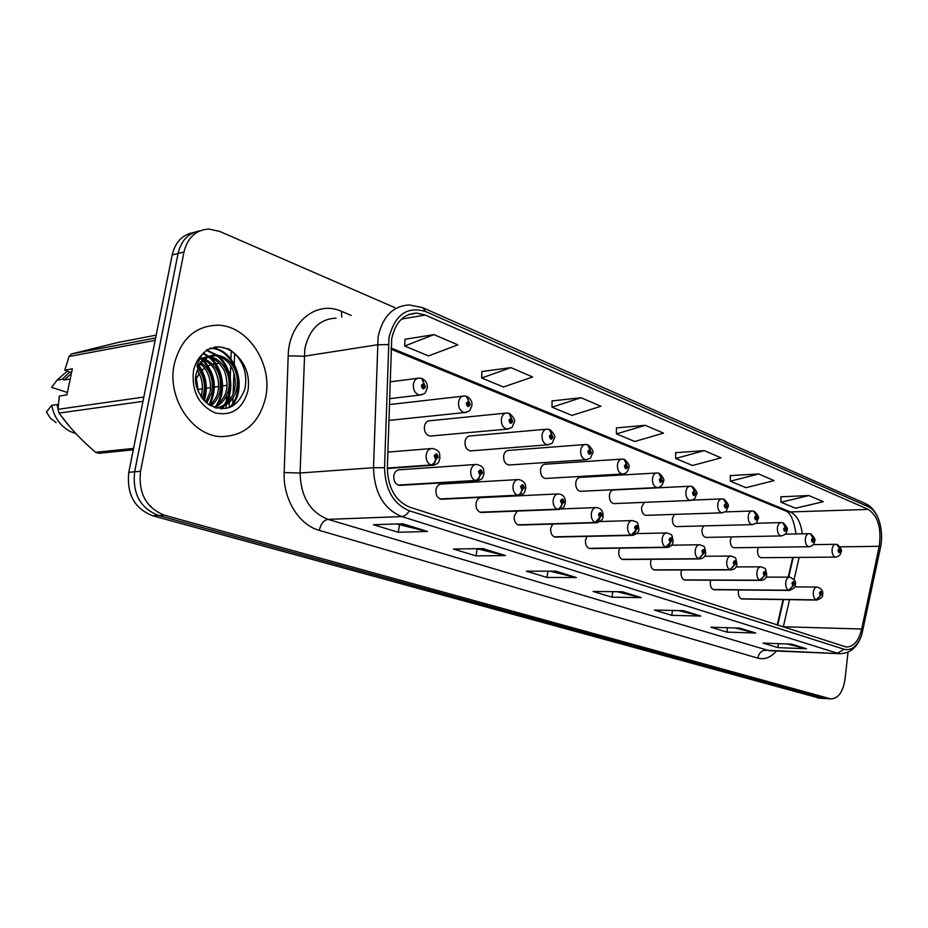 <?xml version="1.0" encoding="UTF-8"?>
<svg xmlns="http://www.w3.org/2000/svg" width="928" height="928" viewBox="0 0 928 928"><rect width="100%" height="100%" fill="white"/><g stroke="black" fill="none" stroke-linecap="round" stroke-linejoin="round"><path stroke-width="1.39" d="M226.942 385.317L226.989 383.844L226.896 385.317L220.713 386.21M228.334 376.571L230.492 371.235L228.334 376.571M195.878 380.225L196.121 379.54M196.736 378.056L199.184 373.671M200.436 371.977L204.462 368.033M205.912 367.001L210.795 364.634M212.663 364.101L217.744 363.556M226.049 408.506L226.177 404.828L226.049 408.506M226.223 403.518L226.525 395.583L226.223 403.518M399.655 469.765C396.616 469.858 394.667 471.807 393.808 475.623C393.472 481.122 395.386 484.381 399.55 485.39L400.664 485.321M441.542 484.033C438.631 484.114 436.763 486.04 435.94 489.787C435.626 495.134 437.436 498.29 441.368 499.264L442.343 499.218M481.4 497.605C478.616 497.698 476.818 499.577 476.041 503.266C475.739 508.463 477.456 511.537 481.18 512.476L482.026 512.453M517.186 511.096L514.251 516.119C513.961 521.176 515.585 524.158 519.123 525.074L519.866 525.051M552.694 524.076L550.698 528.368C550.42 533.298 551.963 536.198 555.327 537.08L555.988 537.068M586.937 536.396L585.498 540.073C585.243 544.875 586.716 547.694 589.906 548.564L590.486 548.552M619.834 548.123L618.767 551.267C618.535 555.942 619.927 558.691 622.966 559.526L623.488 559.526M651.398 559.306L650.609 561.974C650.377 566.532 651.711 569.212 654.611 570.024L655.075 570.024M681.686 569.978L681.106 572.228C680.885 576.671 682.161 579.292 684.934 580.081L685.34 580.081M710.778 580.186L710.338 582.053C710.129 586.403 711.347 588.955 713.992 589.732L714.363 589.732M738.711 589.964L738.398 591.484C738.201 595.741 739.361 598.235 741.89 598.978L742.226 598.989M429.861 420.755C427.019 420.86 425.21 422.716 424.421 426.323C424.119 431.845 426.033 435.093 430.151 436.079L431.346 435.974M470.229 435.928C467.515 436.044 465.775 437.877 465.021 441.426C464.731 446.786 466.54 449.941 470.438 450.892L471.482 450.811M508.695 450.405C506.085 450.509 504.414 452.307 503.684 455.81C503.417 461.007 505.134 464.081 508.822 464.998L509.739 464.94M545.374 464.197C542.868 464.302 541.268 466.076 540.572 469.522C540.316 474.579 541.929 477.56 545.432 478.465L546.244 478.419M580.406 477.375C577.982 477.468 576.45 479.219 575.778 482.618C575.534 487.548 577.077 490.448 580.406 491.318L581.125 491.283M613.872 489.961C611.552 490.065 610.067 491.782 609.429 495.134C609.197 499.925 610.67 502.756 613.826 503.602L614.464 503.579M644.357 502.35L641.631 507.106C641.41 511.78 642.802 514.53 645.818 515.353L646.387 515.342M674.354 514.402L672.452 518.566C672.243 523.137 673.577 525.816 676.454 526.617L676.964 526.605M703.424 525.909L702.009 529.563C701.812 534.018 703.076 536.628 705.825 537.405L706.278 537.405M731.438 536.906L730.359 540.108C730.162 544.458 731.38 547.01 734.002 547.764L734.419 547.764M758.408 547.427L757.573 550.223C757.399 554.48 758.559 556.974 761.064 557.705L761.436 557.705M777.235 625.043L783.07 599.569M788.208 577.158L792.721 557.45M174.232 364.31C166.68 397.984 192.409 436.299 221.421 436.636C244.818 435.94 259.596 422.681 265.768 396.871C272.844 363.602 247.521 325.032 217.187 325.194C195.054 326.122 180.74 339.161 174.232 364.31C166.68 397.984 192.409 436.299 221.421 436.636C244.818 435.94 259.596 422.681 265.768 396.871C272.844 363.602 247.521 325.032 217.187 325.194C195.054 326.122 180.74 339.161 174.232 364.31M391.72 338.674C395.421 322.144 403.808 313.618 416.892 313.084L425.221 315.021L868.318 509.402C878.016 516.096 881.646 528.392 879.21 546.314L861.706 629.01C858.76 640.958 853.632 646.944 846.313 647.002L409.886 507.233C395.467 501.12 387.962 488.047 387.359 468.002L391.72 338.674M388.994 337.537L384.552 467.7C385.213 489.729 393.46 504.09 409.306 510.748L844.202 649.275C851.742 650.911 857.588 646.097 861.764 634.798L880.533 547.323C882.203 538.855 881.89 530.526 879.582 522.336C877.122 514.367 873.457 509.205 868.596 506.85L425.79 311.634C407.311 305.904 395.05 314.546 388.994 337.537M394.783 307.609L219.565 231.362L208.788 229.065C195.889 229.866 187.63 237.498 183.999 251.964L178.06 253.46C181.215 240.398 188.488 232.858 199.891 230.84C188.488 232.858 181.215 240.398 178.06 253.46L134.63 471.807C132.379 493.708 140.325 508.266 158.502 515.492L825.468 698.564M808.914 495.54L781.028 502.222L795.505 508.231L823.275 501.7L808.914 495.54L780.866 496.816M758.628 473.953L730.382 481.203L745.984 487.676L774.126 480.611L758.628 473.953L730.266 475.612M704.248 450.614L675.677 458.502L692.543 465.496L721.021 457.817L704.248 450.614L675.63 452.713M433.944 334.602L404.689 346.028L428.55 355.934L457.806 344.845L433.944 334.602L405.014 339.3M510.91 367.639L481.69 377.986L503.44 387.011L532.626 376.954L510.91 367.639L481.887 371.525M581.056 397.741L551.986 407.16L571.892 415.419L600.903 406.267L581.056 397.741L552.09 400.942M645.262 425.302L616.412 433.898L634.706 441.496L663.474 433.121L645.262 425.302L616.436 427.912M183.999 251.964L140.522 471.32C138.26 493.325 146.23 507.952 164.43 515.214L830.78 698.912C838.286 698.575 843.042 691.963 845.06 679.087L848.006 652.187M755.717 633.047L726.937 632.107L710.848 627.224L739.72 628.094L755.717 633.047L739.106 628.082M806.455 648.753L777.977 647.616L763.06 643.081L791.642 644.171L806.455 648.753L791.027 644.148M576.392 577.529L546.998 577.448L526.373 571.184L555.791 571.149L576.392 577.529L555.164 571.149M505.458 555.57L476.041 555.895L453.456 549.04L482.873 548.576L505.458 555.57L482.247 548.587M427.576 531.466L398.251 532.266L373.439 524.726L402.706 523.763L427.576 531.466L402.079 523.786M700.837 616.064L671.791 615.357L654.368 610.067L683.484 610.694L700.837 616.064L682.869 610.67M641.271 597.62L612.016 597.203L593.096 591.449L622.398 591.774L641.271 597.62L621.772 591.774M612.016 597.203L612.782 591.67M617.085 591.716L640.262 597.493M671.791 615.357L672.429 610.45M678.565 610.578L699.828 615.925M398.251 532.266L399.481 524.854M396.581 523.96L426.567 531.361M476.041 555.895L477.143 548.808M476.725 548.668L504.438 555.454M546.998 577.448L547.926 571.161M550.014 571.161L575.372 577.413M777.977 647.616L778.441 643.672M787.385 644.009L805.458 648.614M726.937 632.107L727.482 627.722M735.15 627.954L754.719 632.908M616.412 433.898L616.436 427.762M551.986 407.16L552.09 400.792M481.69 377.986L481.899 371.374M404.689 346.028L405.014 339.149M675.677 458.502L675.63 452.574M730.382 481.203L730.266 475.484M781.028 502.222L780.866 496.689M193.964 232.418C182.584 234.448 175.334 241.953 172.19 254.956L128.806 472.294C126.544 494.079 134.479 508.579 152.621 515.759L819.528 698.181M172.19 254.956L178.06 253.46L134.63 471.807C132.379 493.708 140.325 508.266 158.502 515.492L823.612 698.297L830.78 698.912M421.869 394.748L419.885 395.073C415.222 393.948 413.053 390.294 413.378 384.111C414.236 380.202 416.22 378.195 419.317 378.079L421.683 378.415L423.783 383.357L421.335 385.282C422.147 389.331 423.539 389.876 425.5 386.93L423.957 383.426L424.247 386.442L423.458 387.243L422.588 385.781L423.783 383.357M422.936 385.12L423.632 385.039M423.957 383.426L422.17 378.612M387.359 468.28L431.323 465.16C433.666 464.661 435.162 462.736 435.824 459.372L438.225 457.342C437.424 453.351 436.067 452.864 434.118 455.88L435.65 459.302L435.36 456.321L436.172 455.486L436.995 456.901L435.824 459.372M435.65 459.302C434.768 462.596 433.144 464.476 430.789 464.974C427.298 463.049 425.766 459.627 426.207 454.708C427.112 450.625 429.154 448.549 432.355 448.456C441.542 450.788 439.188 454.592 439.953 458.316C438.329 461.216 440.464 463.513 432.355 465.346L431.323 465.16M387.359 468.06L430.789 464.974M466.378 412.31L464.696 412.554C460.311 411.464 458.27 407.926 458.571 401.94C459.395 398.1 461.297 396.117 464.267 396.012L466.482 396.326L468.64 401.186L466.32 403.088C467.097 407.021 468.408 407.543 470.264 404.654L468.802 401.256L469.092 404.179L468.327 404.979L467.515 403.552L468.64 401.186M467.863 402.891L468.501 402.822M468.802 401.256L466.97 396.523M508.614 428.933L507.175 429.119C503.046 428.063 501.12 424.641 501.41 418.841C502.199 415.06 504.008 413.111 506.85 413.006L508.95 413.308L511.154 418.087L508.962 419.966C509.692 423.783 510.945 424.27 512.697 421.44L511.316 418.145L511.583 420.999L510.852 421.776L510.087 420.407L511.154 418.087M510.446 419.734L511.026 419.676M511.316 418.145L509.426 413.505M548.738 444.709L547.497 444.837C543.611 443.828 541.79 440.51 542.068 434.884C542.822 431.16 544.55 429.246 547.276 429.142L549.26 429.432L551.499 434.118L549.422 435.974C550.13 439.686 551.313 440.162 552.972 437.378L551.65 434.176L551.916 436.96L551.22 437.726L550.49 436.392L551.499 434.118M551.65 434.176L549.736 429.618M586.902 459.685L585.835 459.778C582.158 458.803 580.441 455.578 580.696 450.126C581.415 446.461 583.074 444.582 585.684 444.477L587.575 444.756L589.848 449.361L587.876 451.194C588.549 454.813 589.674 455.254 591.252 452.528L589.988 449.419L590.243 452.122L589.57 452.876L588.886 451.588L589.848 449.361M589.988 449.419L588.039 444.941M398.622 485.24L475.658 480.681C478.001 480.217 479.486 478.349 480.112 475.078L482.386 473.083C481.632 469.197 480.333 468.744 478.5 471.691L479.95 475.008L479.672 472.108L480.449 471.285L481.226 472.665L480.112 475.078M479.95 475.008C479.103 478.222 477.502 480.043 475.148 480.495C471.83 478.662 470.38 475.345 470.798 470.554C471.656 466.54 473.605 464.499 476.656 464.418C485.588 466.749 483.198 470.38 483.964 473.976C482.409 476.783 484.462 479.092 476.586 480.843L475.658 480.681M398.124 485.066L475.148 480.495M440.533 499.125L517.685 495.39C520.028 494.96 521.501 493.151 522.104 489.961L524.262 488C523.543 484.23 522.313 483.79 520.573 486.678L521.954 489.903L521.687 487.072L522.429 486.272L523.16 487.606L522.104 489.961M521.954 489.903C521.142 493.035 519.564 494.798 517.209 495.227C514.054 493.464 512.685 490.251 513.068 485.564C513.892 481.632 515.748 479.625 518.671 479.544C523.914 480.774 526.257 483.871 525.7 488.812C524.204 491.562 526.211 493.847 518.532 495.54L517.685 495.39M440.046 498.962L517.209 495.227M480.426 512.349L557.589 509.368C559.92 508.973 561.382 507.21 561.974 504.101L564.015 502.164C563.331 498.487 562.159 498.069 560.512 500.911L561.823 504.043L561.568 501.282L562.275 500.494L562.971 501.781L561.974 504.101M561.823 504.043C561.046 507.094 559.48 508.811 557.136 509.205C554.144 507.523 552.833 504.391 553.204 499.821C553.981 495.958 555.756 493.986 558.552 493.905C563.389 494.601 565.651 497.605 565.338 502.918C563.888 505.574 565.871 507.848 558.354 509.507L557.589 509.368M479.962 512.198L557.136 509.205M201.678 397.683L207.826 403.935C225.005 413.03 237.29 408.262 244.679 389.632C247.648 376.002 244.505 364.147 235.26 354.055L229.367 349.241L219.136 346.747L207.257 349.531L202.037 354.6L197.42 363.996C195.97 370.168 198.963 365.783 200.413 363.242L208.661 356.445C215.168 353.846 221.525 354.983 227.72 359.867C235.851 367.384 238.832 377.209 236.663 389.366C233.392 400.571 226.629 406.824 216.352 408.123M197.78 368.265C203.626 375.608 205.575 384.169 203.615 393.959L202.153 398.344M197.096 370.272C201.956 377.394 203.452 385.375 201.596 394.238L200.935 396.569M200.935 362.558C210.343 369.669 213.939 379.761 211.712 392.834L206.747 403.123M200.088 363.73C204.032 366.699 206.967 370.887 208.904 376.281C210.795 383.426 211.062 389.029 209.682 393.112L205.633 402.172M204.38 358.904C217.013 364.75 222.198 375.678 219.924 391.686C218.532 397.509 215.54 402.265 210.958 405.954M203.418 359.635C209.125 362.454 213.127 366.282 215.435 371.107C218.695 379.285 219.495 386.245 217.86 391.976C217.465 395.711 214.82 400.177 209.948 405.362M208.382 356.7C221.769 357.129 232.267 375.04 228.242 390.537C226.165 398.599 221.63 404.283 214.635 407.589M207.362 357.141C216.676 359.472 218.811 362.349 223.184 368.81C225.748 371.42 228.346 386.315 226.154 390.827C226.316 395.862 216.584 407.38 213.788 407.276M209.067 356.282L214.391 355.621C230.492 357.431 237.44 373.856 234.552 389.656C231.884 399.574 225.829 405.733 216.386 408.134M200.68 358.127L204.044 358.8M199.706 358.614L203.128 359.519M199.381 358.8L207.93 356.677M207.768 356.735L206.932 357.094M197.826 366.618C200.39 361.27 204.125 357.837 209.032 356.294M71.514 372.766L64.763 370.156L69.09 356.514L71.444 353.939L155.614 337.978M156.182 335.147L118.007 342.467L71.444 353.939M71.386 373.381L64.415 379.946L70.226 378.972M69.496 372.093L62.362 379.274L64.415 379.946M67.06 371.281L57.037 380.167L62.362 379.274M67.396 392.486L51.608 387.382L57.037 380.167M210.47 348.104L211.19 348.128C234.9 348.046 248.832 387.521 231.211 406.777M206.596 350.03L217.407 355.192M218.904 356.456C231.188 366.711 234.865 390.096 225.632 403.993M224.379 405.872L221.931 408.888M203.336 353.058L208.858 356.352M210.76 357.918C222.894 368.103 226.536 391.152 217.465 404.921M216.189 406.847L215.435 407.856M203.197 359.82C215.296 373.3 217.477 388.438 209.751 405.246M199.044 365.504C206.457 376.49 208.197 388.252 204.23 400.803M196.005 375.875L198.337 391.57M214.101 347.13L218.579 346.84C226.989 347.524 233.949 351.654 239.47 359.217M209.96 348.302L210.146 348.302C234.1 348.232 247.95 388.391 229.715 407.427M206.19 350.343L215.992 355.076M217.117 355.969C230.295 366.258 234.181 391.036 223.892 405.223M222.952 406.557L221.038 408.854M202.93 353.522L208 356.642M208.962 357.419C222.024 367.639 225.875 392.103 215.725 406.174M200.9 358.846L202.385 360.18M202.582 360.366C214.171 373.59 216.328 388.403 209.055 404.805M198.58 366.409C205.366 376.954 207.025 388.171 203.534 400.038M70.041 379.854L69.229 379.401L70.157 379.274M133.296 449.813L98.89 453.293L95.584 452.307L133.574 448.421M142.97 401.348L59.044 413.088C68.718 426.648 80.898 439.733 95.584 452.307M64.763 370.156L72.349 368.822L66.886 394.899L59.322 396.07L58 409.341L143.828 397.045M58 409.341L59.044 413.088M155.138 340.356L69.09 356.514M58.336 404.956L57.049 404.55L58.023 408.9M60.239 414.723L70.458 427.564M57.049 404.55L51.736 405.339C54.068 417.252 60.192 425.952 70.11 431.427L75.992 433.701M51.736 405.339L46.4 412.02L50.425 418.226L56.098 422.576M623.245 473.93L622.317 473.999C618.837 473.048 617.213 469.928 617.456 464.626C618.141 461.019 619.742 459.163 622.236 459.07L624.034 459.337L626.33 463.861L624.463 465.67C625.101 469.197 626.18 469.614 627.676 466.935L626.47 463.919L626.713 466.552L626.075 467.294L625.426 466.053L626.33 463.861M626.47 463.919L624.498 459.511M657.894 487.502L657.082 487.56C653.788 486.632 652.245 483.592 652.477 478.442C653.138 474.892 654.658 473.071 657.059 472.967L658.764 473.222L661.096 477.676L659.309 479.463C659.924 482.896 660.945 483.302 662.383 480.669L661.235 477.734L661.455 480.31L660.852 481.04L660.237 479.822L661.096 477.676M661.235 477.734L659.24 473.408M690.966 500.447L690.246 500.482C687.114 499.589 685.653 496.631 685.873 491.62C686.5 488.128 687.973 486.33 690.27 486.237L691.905 486.481L694.26 490.854L692.555 492.606C693.146 495.97 694.121 496.352 695.478 493.766L694.388 490.912L694.608 493.418L694.016 494.137L693.436 492.954L694.26 490.854M694.388 490.912L692.369 486.655M518.427 524.958L595.532 522.65C597.852 522.278 599.302 520.573 599.871 517.534L601.808 515.62C601.147 512.047 600.045 511.653 598.479 514.437L599.72 517.476L599.476 514.796L600.161 514.019L600.81 515.272L599.871 517.534M599.72 517.476L595.092 522.499C592.25 520.875 590.997 517.836 591.345 513.381C592.087 509.576 593.792 507.639 596.46 507.546C601.147 508.242 603.339 511.166 603.026 516.316C603.165 519.378 600.903 521.524 596.217 522.777L595.532 522.65M517.998 524.807L595.092 522.499M554.689 536.976L631.643 535.294C633.963 534.946 635.39 533.287 635.935 530.317L637.791 528.438C637.153 524.958 636.098 524.587 634.613 527.313L635.796 530.271L635.564 527.649L636.214 526.884L636.84 528.102L635.935 530.317M635.796 530.271L631.226 535.143C628.523 533.588 627.328 530.63 627.653 526.28C628.36 522.545 629.984 520.631 632.536 520.55C638.394 522.858 637.269 520.782 638.905 529.088C639.044 532.104 636.828 534.215 632.27 535.41L631.643 535.294M554.271 536.836L631.226 535.143M589.326 548.46L666.06 547.346C668.357 547.021 669.784 545.409 670.306 542.509L672.069 540.653C671.466 537.254 670.457 536.894 669.042 539.574L670.178 542.462L669.946 539.899L670.573 539.145L671.164 540.328L670.306 542.509M670.178 542.462L665.654 547.207C663.079 545.699 661.942 542.822 662.244 538.565C662.917 534.899 664.483 533.02 666.93 532.927C672.719 535.305 671.454 533.09 673.102 541.256C672.916 544.945 670.758 547.01 666.629 547.439L666.06 547.346M588.932 548.332L665.654 547.207M722.552 512.801L721.926 512.824C718.945 511.954 717.553 509.089 717.762 504.206C718.365 500.76 719.768 498.997 721.984 498.893L723.55 499.136L725.916 503.44L724.292 505.168C724.861 508.44 725.789 508.811 727.088 506.27L726.032 503.486L726.253 505.946L725.684 506.653L725.128 505.505L725.916 503.44M726.032 503.486L724.002 499.31M752.759 524.61L752.202 524.622C749.36 523.786 748.049 520.991 748.246 516.223C748.815 512.836 750.172 511.096 752.295 511.003L753.791 511.224L756.169 515.469L754.626 517.174C755.172 520.376 756.065 520.724 757.294 518.23L756.297 515.516L756.494 517.917L755.96 518.613L755.427 517.488L756.169 515.469M756.297 515.516L754.255 511.398M781.678 535.897L781.179 535.92C778.476 535.096 777.212 532.37 777.397 527.73C777.954 524.39 779.253 522.684 781.295 522.58L782.733 522.8L785.123 526.976L783.65 528.658C784.172 531.779 785.018 532.127 786.202 529.668L785.239 527.023L785.436 529.366L784.914 530.05L784.415 528.96L785.123 526.976M785.239 527.023L783.197 522.974M809.367 546.72L808.926 546.731C806.351 545.942 805.144 543.274 805.33 538.75C805.852 535.468 807.105 533.774 809.065 533.681L810.457 533.89L812.858 537.996L811.443 539.655C811.942 542.718 812.754 543.031 813.891 540.63L812.963 538.043L813.16 540.34L812.661 541.012L812.174 539.945L812.858 537.996M812.963 538.043L810.91 534.064M835.931 557.09L835.536 557.102C833.066 556.324 831.917 553.726 832.091 549.306C832.602 546.07 833.796 544.411 835.699 544.318L837.033 544.516L839.434 548.564L838.077 550.2C838.564 553.192 839.353 553.494 840.432 551.128L839.538 548.599L839.724 550.849L839.248 551.522L838.784 550.478L839.434 548.564M839.538 548.599L837.485 544.69M622.444 559.433L698.888 558.842L704.781 552.311C704.201 548.993 703.227 548.645 701.881 551.278L702.972 554.086L702.751 551.592L703.354 550.849L703.911 551.998L703.099 554.132M702.972 554.086L698.517 558.702C696.046 557.264 694.956 554.457 695.246 550.292C695.896 546.685 697.392 544.84 699.735 544.748C705.396 547.068 704.132 544.968 705.732 552.856C705.535 556.522 703.424 558.54 699.41 558.934L698.888 558.842M622.062 559.317L698.517 558.702M654.124 569.943L730.255 569.815L736.02 563.435C735.463 560.199 734.535 559.874 733.259 562.461L734.292 565.187L734.083 562.751L734.663 562.02L735.185 563.145L734.419 565.233M734.292 565.187L729.895 569.688C727.529 568.296 726.485 565.558 726.763 561.486C727.378 557.937 728.816 556.127 731.067 556.034C736.623 558.343 735.312 556.22 736.902 563.957C736.716 567.565 734.663 569.548 730.73 569.908L730.255 569.815M653.764 569.827L729.895 569.688M684.481 580.012L760.241 580.313L765.878 574.084C765.345 570.917 764.463 570.604 763.245 573.144L764.243 575.812L764.034 573.423L764.591 572.704L765.09 573.794L764.359 575.847M764.243 575.812L759.893 580.197C757.631 578.852 756.633 576.184 756.888 572.193C757.48 568.702 758.86 566.915 761.018 566.822C766.54 569.189 765.113 566.962 766.714 574.56C766.54 578.109 764.521 580.058 760.682 580.394L760.241 580.313M684.133 579.896L759.893 580.197M713.586 589.663L788.928 590.359L794.472 584.269C793.95 581.172 793.104 580.87 791.944 583.364L792.895 585.974L792.698 583.631L793.231 582.923L793.707 583.99L793.011 586.009M792.895 585.974L788.603 590.243C786.445 588.944 785.482 586.345 785.726 582.436C786.294 579.002 787.617 577.239 789.693 577.158C794.554 579.304 796.41 581.821 795.238 584.71C796.015 586.751 794.043 588.665 789.334 590.428L788.928 590.359M713.249 589.547L788.603 590.243M741.507 598.92L816.42 599.987L821.848 594.024C821.35 590.997 820.549 590.707 819.424 593.154L820.34 595.695L820.155 593.421L820.665 592.725L821.118 593.758L820.445 595.741M820.34 595.695L816.106 599.871C814.03 598.618 813.114 596.078 813.334 592.25C813.879 588.874 815.155 587.134 817.15 587.053C821.64 588.665 823.438 591.124 822.568 594.43C823.24 596.542 821.326 598.421 816.791 600.056L816.42 599.987M741.194 598.804L816.106 599.871M218.648 386.5L212.5 387.382M210.459 387.672L204.38 388.542M202.374 388.832L197.571 389.516M229.993 384.876L229.03 385.016M425.221 315.021L401.522 319.081M844.202 649.275L837.392 653.208L401.778 516.571C383.693 509.054 374.274 492.768 373.508 467.7L378.102 336.794C382.742 316.262 393.205 305.66 409.492 304.976L422.692 307.678L425.79 311.634M336.017 318.153C319.858 318.93 309.465 329.092 304.836 348.638L300.08 473.002C300.8 496.805 310.114 512.256 328.036 519.367L769.231 650.714M388.298 344.578L377.302 344.798L304.036 356.236L288.19 355.83C288.654 322.248 316.796 299.86 341.504 311.356L351.213 315.427M776.411 651.015C770.797 657.511 764.614 659.878 757.851 658.138L319.278 530.364C320.821 523.844 323.744 520.179 328.036 519.367L401.778 516.571C404.654 516.328 407.16 514.379 409.306 510.748M841.139 653.718L765.623 650.215C761.447 650.54 758.849 653.173 757.851 658.138M319.278 530.364C298.978 524.946 282.912 499.055 284.165 472.596L300.08 473.002L373.508 467.7L384.552 467.7M868.596 506.85L865.29 503.498L422.959 307.794M284.165 472.596L288.19 355.83M140.522 471.32L128.806 472.294M164.43 515.214L152.621 515.759M829.574 698.691L817.672 697.902M341.504 311.356L341.736 317.132M783.29 626.992L789.519 599.662M861.706 629.01L782.536 626.736M879.21 546.314L840.06 546.847M794.066 579.664L799.147 557.392M802.256 533.82C800.864 522.522 796.897 515.226 790.378 511.943L391.001 347.977M868.318 509.402L790.378 511.943L786.561 511.305L390.966 349.172M786.19 511.154L786.666 511.374C790.923 513.636 794.043 521.165 796.027 533.948M234.633 353.429L234.1 367.906M233.926 372.917L233.148 393.994M232.998 397.973L232.708 405.988M433.991 465.16L387.347 468.536M477.966 480.716L399.55 485.39M519.703 495.459L441.368 499.264M559.364 509.437L481.18 512.476M202.037 354.6C197.676 358.916 194.822 364.426 193.453 371.142C191.551 391.28 198.743 405.188 215.041 412.879C231.861 416.336 242.834 408.9 247.985 390.549C250.038 375.817 245.804 363.66 235.26 354.055M227.72 359.867L215.714 355.401L206.167 357.756M597.087 522.731L519.123 525.074M633.024 535.375L555.327 537.08M667.29 547.427L589.906 548.564M699.99 558.923L622.966 559.526M731.241 569.896L654.611 570.024M761.122 580.394L684.934 580.081M789.74 590.44L713.992 589.732M817.15 600.056L741.89 598.978M416.892 313.084L408.668 314.499M861.764 634.798C857.484 647.315 850.094 653.602 839.608 653.672L769.637 650.725M879.582 522.336C876.89 513.068 872.123 506.792 865.29 503.498M777.699 625.194L783.568 599.581M788.707 577.158L793.22 557.45M818.867 698.134L824.806 698.517M229.158 407.636L229.355 402.346M229.425 400.258L230.689 366.003M230.805 362.952L231.258 350.54M389.458 398.68L419.885 395.073C426.486 392.637 424.108 394.992 427.263 388.078C427.785 384.122 426.207 381.002 422.518 378.74M389.969 381.884L417.681 378.288M387.846 452.11L430.998 448.572M388.809 420.407L464.696 412.554C471.18 410.106 468.686 412.658 471.888 405.698C472.387 401.882 470.867 398.854 467.318 396.65M389.284 404.585L462.84 396.175M430.151 436.079L507.175 429.119C513.532 426.706 511.015 429.304 514.182 422.402C515.481 420.535 514.008 417.612 509.774 413.621M428.62 420.871L505.609 413.134M470.438 450.892L547.497 444.837C553.703 442.447 551.151 445.196 554.329 438.26C555.617 436.543 554.202 433.712 550.072 429.745M469.15 436.032L546.186 429.235M508.822 464.998L585.835 459.778C591.797 457.539 589.5 460.056 592.493 453.34C593.781 451.774 592.4 449.013 588.375 445.057M507.744 450.474L584.733 444.547M398.483 469.846L475.496 464.499M440.522 484.091L517.65 479.602M480.518 497.652L557.658 493.94M207.826 403.935C197.328 393.611 193.534 383.241 196.458 372.836L200.413 363.242M214.391 355.621L208.661 356.445M211.19 348.128L210.146 348.302M545.432 478.465L622.317 473.999C625.774 473.895 627.931 471.795 628.824 467.689C630.1 466.262 628.766 463.571 624.822 459.638M544.539 464.255L621.4 459.128M580.406 491.318L657.082 487.56C660.469 487.467 662.592 485.402 663.439 481.365C664.703 480.078 663.404 477.456 659.553 473.524M579.652 477.41L656.316 473.013M613.826 503.602L690.246 500.482C695.954 498.29 693.552 500.934 696.452 494.415C697.694 493.197 696.441 490.645 692.682 486.782M613.211 489.996L689.608 486.26M561.127 508.927L595.683 507.581M600.08 521.536L631.852 520.573M636.724 533.623L666.316 532.95M645.818 515.353L721.926 512.824C727.529 510.667 725.116 513.358 727.993 506.874C729.222 505.76 727.993 503.278 724.327 499.426M692.311 500.111L721.392 498.916M676.454 526.617L752.202 524.622C757.712 522.487 755.288 525.213 758.141 518.787C759.359 517.778 758.164 515.365 754.568 511.525M725.035 511.92L751.773 511.015M705.825 537.405L781.179 535.92C784.914 535.143 786.851 533.24 786.99 530.19C788.197 529.285 787.037 526.93 783.51 523.102M755.891 523.264L780.819 522.603M734.002 547.764L808.926 546.731C812.464 546.128 814.366 544.26 814.622 541.105C815.805 540.258 814.68 537.95 811.223 534.18M785.227 534.168L808.648 533.681M761.064 557.705L835.536 557.102C838.889 556.649 840.745 554.805 841.104 551.58C842.288 550.814 841.186 548.564 837.798 544.806M813.23 544.643L835.316 544.318M671.454 545.2L699.202 544.759M704.468 556.278L730.591 556.046M735.939 566.915L760.6 566.834M765.96 577.1L789.31 577.158M794.67 586.879L816.814 587.053"/></g></svg>

